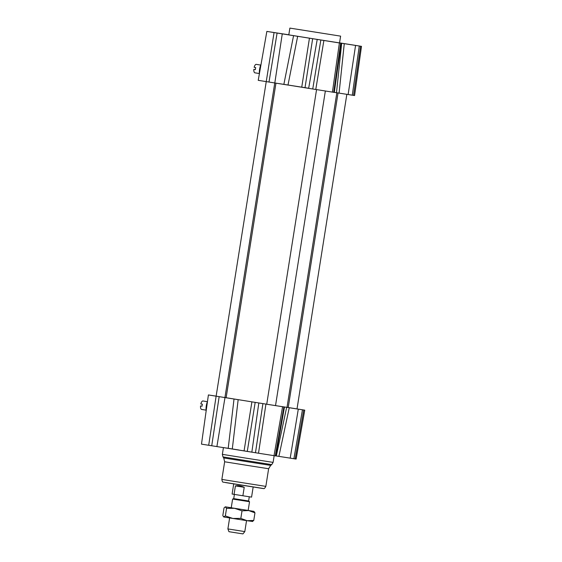 <?xml version="1.0" encoding="UTF-8"?>
<svg xmlns="http://www.w3.org/2000/svg" width="562" height="562" viewBox="0 0 562 562"><rect width="100%" height="100%" fill="white"/><g stroke="black" fill="none" stroke-linecap="round" stroke-linejoin="round"><path stroke-width="0.84" d="M202.06 406.214L200.508 405.968L202.067 406.207A4.278 1.672 -81 0 1 202.172 405.195A4.278 1.672 -81 0 1 202.383 404.183L200.831 403.938A4.278 1.672 -81 0 1 202.945 400.973L207.399 401.682M206.057 410.141L201.596 409.431A4.278 1.672 -81 0 1 200.508 405.968M206.142 411.019A8.563 3.344 -81 0 1 207.476 401.493M259.37 73.538L254.909 72.828A4.278 1.672 -81 0 1 253.82 69.365L255.373 69.618A4.278 1.672 -81 0 1 255.485 68.592A4.278 1.672 -81 0 1 255.696 67.588L254.143 67.335A4.278 1.672 -81 0 1 256.258 64.37L260.712 65.08M253.82 69.365L255.38 69.604M259.384 73.77A8.563 3.344 -81 0 1 261.056 64.293M275.858 455.901L278.9 456.372L289.254 407.731L304.752 410.155L287.027 407.324M274.755 82.972L224.926 397.566L216.131 396.168L234.024 399.02L228.2 448.378L258.506 453.225L275.851 455.944L284.47 407.029L275.528 405.595M325.349 91.023L275.52 405.616L270.245 404.788L226.128 397.727L275.949 83.162M302.63 87.384L334.306 92.414L341.218 43.232L336.16 42.403L341.682 43.246L336.49 92.709L354.58 95.54L361.492 46.351L339.553 42.86M334.313 92.337L336.849 92.758L287.02 407.373L280.269 406.34M334.306 92.379L336.49 92.709M278.9 456.372L296.125 459.07L304.752 410.155M247.287 451.412L255.176 402.385L284.47 407.029M216.138 396.133L208.397 394.946L201.484 444.135L228.2 448.378M208.397 394.946L216.124 396.189L208.692 445.294M289.254 407.731L286.662 407.324L276.314 455.965M255.176 402.385L251.902 401.865L244.077 450.9M226.135 397.678L224.94 397.489M232.289 449.024L238.162 399.68L234.024 399.02M223.43 447.584L251.853 452.129M238.66 449.951L225.453 447.886M333.392 41.995L323.649 40.45L333.392 41.995M282.798 33.945L273.055 32.399L282.798 33.945M354.889 45.311L345.145 43.766L354.889 45.311M340.614 36.137L339.546 42.902L314.165 38.926L288.798 34.865L289.873 28.1L340.614 36.137L289.873 28.1M339.09 93.116L344.267 43.653L341.682 43.246M344.267 43.653L361.492 46.351M288.812 34.795L266.852 31.416L293.568 35.659L283.852 84.405L287.99 85.066L297.656 36.312L293.568 35.659M297.656 36.312L309.444 38.188L301.731 87.251M305.004 87.777L312.655 38.701L309.444 38.188M312.655 38.701L341.218 43.232M336.673 42.48L336.16 42.403M266.852 31.416L258.225 80.331L283.852 84.405M227.891 528.919L228.952 531.687L235.942 532.804L242.939 533.9L244.807 531.596L227.891 528.919L229.626 517.939M248.151 510.458L249.535 501.733L232.619 499.056L231.235 507.774L230.813 507.704L253.905 511.357L254.965 512.86L248.699 510.556L253.905 511.357M232.619 499.056L233.729 498.627L248.615 500.988L249.535 501.733M235.408 485.905C237.838 485.301 240.775 485.765 244.224 487.303L242.882 495.761L234.073 494.363L235.408 485.905L244.224 487.303M242.882 495.761L251.565 497.124L253.167 487.001M233.715 483.917L232.113 494.04L234.073 494.363M308.671 88.248L279.342 83.654L308.657 88.339M225.488 506.868L248.699 510.556L242.025 510.823L234.487 508.308L226.549 508.364L225.32 506.833L224.02 507.936L222.819 515.516L223.564 516.864L225.348 515.944L232.879 518.459L223.88 517.012M231.242 507.753L225.32 506.833M252.661 521.466L247.09 520.707L253.764 520.44L252.296 521.508M232.879 518.459L240.824 518.41L247.09 520.707L232.879 518.459M242.025 510.823L240.824 518.41M226.549 508.364L225.348 515.944M254.965 512.86L253.764 520.44M303.74 410L295.183 458.929M302.454 409.803L293.891 458.733M298.296 409.15L290.203 458.156M283.866 406.937L275.31 455.866M282.581 406.74L274.024 455.67M265.938 404.12L258.506 453.225M262.904 403.635L255.471 452.74M258.822 402.982L251.846 452.157M224.983 397.594L216.897 446.593M219.159 396.674L211.726 445.778M223.423 447.626L222.362 454.349L247.73 458.409L273.104 462.386L274.165 455.691M222.362 454.349L222.974 456.899L247.35 460.805L271.734 464.619L273.104 462.386M222.974 456.899L223.732 457.946L247.203 461.704L270.687 465.385L271.734 464.619M223.732 457.946L224.652 461.774L246.634 465.294L268.629 468.736L270.687 465.385M224.652 461.774L221.857 479.414L243.845 482.934L265.84 486.376L268.629 468.736M225.545 482.582L262.89 488.511M353.568 95.392L360.551 46.21M352.283 95.189L359.266 46.014M348.124 94.542L355.57 45.438M333.695 92.33L340.677 43.148M332.409 92.126L339.392 42.951M315.774 89.506L323.874 40.506M312.739 89.021L320.839 40.021M308.65 88.367L317.214 39.438M268.987 82.059L277.094 33.06M274.811 82.979L282.264 33.875M216.131 396.168L274.059 32.575M338.05 92.955L288.222 407.534M346.845 94.339L297.017 408.932M316.554 89.632L266.725 404.226M221.857 479.414C222.18 481.437 222.671 482.344 223.325 482.147L263.536 488.533C264.056 488.968 264.821 488.252 265.84 486.376M244.807 531.596L246.542 520.623M248.615 500.988L249.282 496.773M233.729 498.627L234.396 494.412"/></g></svg>

